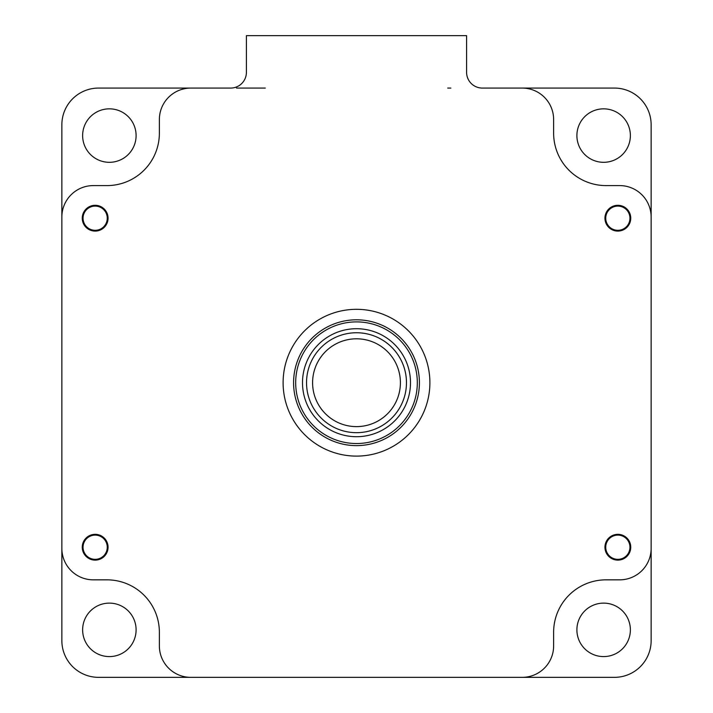 <?xml version="1.0" encoding="UTF-8"?>
<svg xmlns="http://www.w3.org/2000/svg" width="713" height="713" viewBox="0 0 713 713"><rect width="100%" height="100%" fill="white"/><g stroke="black" fill="none" stroke-linecap="round" stroke-linejoin="round"><path stroke-width="1.07" d="M109.365 108.839A26.738 26.738 0 0 0 82.628 135.577A26.738 26.738 0 0 0 109.365 162.314A26.738 26.738 0 0 0 136.103 135.577A26.738 26.738 0 0 0 109.365 108.839M603.635 108.839A26.738 26.738 0 0 0 576.897 135.577A26.738 26.738 0 0 0 603.635 162.314A26.738 26.738 0 0 0 630.372 135.577A26.738 26.738 0 0 0 603.635 108.839M603.635 603.118A26.738 26.738 0 0 0 576.897 629.855A26.738 26.738 0 0 0 603.635 656.593A26.738 26.738 0 0 0 630.372 629.855A26.738 26.738 0 0 0 603.635 603.118M109.365 603.118A26.738 26.738 0 0 0 82.628 629.855A26.738 26.738 0 0 0 109.365 656.593A26.738 26.738 0 0 0 136.103 629.855A26.738 26.738 0 0 0 109.365 603.118M61.862 184.649L61.862 251.751M61.862 580.783L61.862 513.672M98.563 677.35L190.834 677.35L98.563 677.35A36.702 36.702 0 0 1 61.862 640.648L61.862 124.775A36.702 36.702 0 0 1 98.563 88.073L190.834 88.073L98.563 88.073M651.138 580.783L651.138 513.672M614.437 88.073L522.166 88.073L614.437 88.073A36.702 36.702 0 0 1 651.138 124.775L651.138 640.648A36.702 36.702 0 0 1 614.437 677.35L522.166 677.35L614.437 677.35M651.138 548.377L651.138 217.046L651.138 548.377A31.452 31.452 0 0 1 619.677 579.838L606.05 579.838A52.423 52.423 0 0 0 553.627 632.262L553.627 645.898A31.452 31.452 0 0 1 522.166 677.35L190.834 677.35A31.452 31.452 0 0 1 159.373 645.898L159.373 632.262L159.373 645.898M61.862 217.046L61.862 548.377L61.862 217.046A31.452 31.452 0 0 1 93.323 185.594L106.95 185.594A52.423 52.423 0 0 0 159.373 133.162L159.373 119.534A31.452 31.452 0 0 1 190.834 88.073L230.673 88.073A15.731 15.731 0 0 0 246.404 72.352L246.404 35.65L466.596 35.65L466.596 72.352A15.731 15.731 0 0 0 482.327 88.073L522.166 88.073A31.452 31.452 0 0 1 553.627 119.534L553.627 133.162L553.627 119.534M447.719 88.073L450.866 88.073M651.138 184.649L651.138 251.751M82.253 547.227A12.896 12.896 0 0 1 95.15 534.331A12.896 12.896 0 0 1 108.055 547.227A12.896 12.896 0 0 1 95.15 560.124A12.896 12.896 0 0 1 82.253 547.227M82.253 218.196A12.896 12.896 0 0 1 95.15 205.299A12.896 12.896 0 0 1 108.055 218.196A12.896 12.896 0 0 1 95.15 231.092A12.896 12.896 0 0 1 82.253 218.196M604.945 218.196A12.896 12.896 0 0 1 617.85 205.299A12.896 12.896 0 0 1 630.747 218.196A12.896 12.896 0 0 1 617.85 231.092A12.896 12.896 0 0 1 604.945 218.196M604.945 547.227A12.896 12.896 0 0 1 617.85 534.331A12.896 12.896 0 0 1 630.747 547.227A12.896 12.896 0 0 1 617.85 560.124A12.896 12.896 0 0 1 604.945 547.227M429.894 382.712A73.394 73.394 0 0 0 356.5 309.317A73.394 73.394 0 0 0 283.106 382.712A73.394 73.394 0 0 0 356.5 456.106A73.394 73.394 0 0 0 429.894 382.712M651.138 217.046A31.452 31.452 0 0 0 619.677 185.594L606.05 185.594A52.423 52.423 0 0 1 553.627 133.162M61.862 548.377A31.452 31.452 0 0 0 93.323 579.838L106.95 579.838A52.423 52.423 0 0 1 159.373 632.262M108.046 218.454L107.137 222.973M107.03 223.222L102.342 228.909M630.675 545.9L630.319 550.498M630.247 550.757L626.29 556.978M108.046 547.486L107.137 552.005M107.03 552.254L102.342 557.94M630.738 218.454L629.829 222.973M629.722 223.222L625.034 228.909M265.281 88.073L236.511 88.073M612.298 535.588A71.63 19.741 -97 0 0 612.324 535.864L614.446 535.606M605.747 546.764L605.48 544.634A71.63 19.741 -7 0 0 605.203 544.679M606.202 552.771A71.63 19.741 173 0 0 606.487 552.753L606.219 550.623M617.378 559.331L615.257 559.589A71.63 19.741 -97 0 0 615.301 559.874M623.394 558.867A71.63 19.741 83 0 0 623.367 558.591L621.246 558.849M629.944 547.691L630.212 549.821A71.63 19.741 173 0 0 630.488 549.776M629.49 541.684A71.63 19.741 -7 0 0 629.205 541.702L629.472 543.832M618.314 535.124L620.444 534.866A71.63 19.741 83 0 0 620.39 534.581M630.693 546.14L629.864 545.739A12.112 12.112 0 0 0 616.362 535.205A12.112 12.112 0 0 0 605.827 548.716A12.112 12.112 0 0 0 619.33 559.25A12.112 12.112 0 0 0 629.864 545.739M630.123 545.712L630.577 545.151M613.768 205.959A71.63 19.741 -90 0 0 613.759 206.244L615.898 206.244M605.89 216.253L605.89 214.105A71.63 19.741 0 0 0 605.613 214.123M605.613 222.278A71.63 19.741 180 0 0 605.89 222.287L605.89 220.148M615.898 230.156L613.759 230.156A71.63 19.741 -90 0 0 613.768 230.433M621.923 230.433A71.63 19.741 90 0 0 621.932 230.156L619.793 230.156M629.802 220.148L629.802 222.287A71.63 19.741 180 0 0 630.078 222.278M630.078 214.123A71.63 19.741 0 0 0 629.802 214.105L629.802 216.253M619.793 206.244L621.932 206.244A71.63 19.741 90 0 0 621.923 205.959M630.729 218.695L629.953 218.196A12.112 12.112 0 0 0 617.85 206.093A12.112 12.112 0 0 0 605.738 218.196A12.112 12.112 0 0 0 617.85 230.308A12.112 12.112 0 0 0 629.953 218.196M630.221 218.196L630.729 217.697M618.349 205.308L617.85 206.093M617.85 205.825L617.342 205.308M307.579 405.572A54.001 54.001 0 0 1 333.639 333.791A54.001 54.001 0 0 1 405.421 359.851A54.001 54.001 0 0 1 379.361 431.632A54.001 54.001 0 0 1 307.579 405.572A54.001 54.001 0 0 1 333.639 333.791A54.001 54.001 0 0 1 405.421 359.851A54.001 54.001 0 0 1 379.361 431.632A54.001 54.001 0 0 1 307.579 405.572M301.403 408.46A60.819 60.819 0 0 0 382.248 437.809A60.819 60.819 0 0 0 411.597 356.963A60.819 60.819 0 0 0 330.752 327.615A60.819 60.819 0 0 0 301.403 408.46M413.495 356.081A62.913 62.913 0 0 1 383.139 439.707A62.913 62.913 0 0 1 299.505 409.351A62.913 62.913 0 0 1 329.861 325.716A62.913 62.913 0 0 1 413.495 356.081M91.077 205.959A71.63 19.741 -90 0 0 91.068 206.244L93.207 206.244M83.198 216.253L83.198 214.105A71.63 19.741 0 0 0 82.922 214.123M82.922 222.278A71.63 19.741 180 0 0 83.198 222.287L83.198 220.148M93.207 230.156L91.068 230.156A71.63 19.741 -90 0 0 91.077 230.433M99.232 230.433A71.63 19.741 90 0 0 99.241 230.156L97.102 230.156M107.11 220.148L107.11 222.287A71.63 19.741 180 0 0 107.387 222.278M107.387 214.123A71.63 19.741 0 0 0 107.11 214.105L107.11 216.253M97.102 206.244L99.241 206.244A71.63 19.741 90 0 0 99.232 205.959M107.529 218.196L107.262 218.196A12.112 12.112 0 0 0 95.15 206.093A12.112 12.112 0 0 0 83.047 218.196A12.112 12.112 0 0 0 95.15 230.308A12.112 12.112 0 0 0 107.262 218.196M95.658 205.308L95.15 206.093M95.15 205.825L94.651 205.308M82.271 217.697L83.047 218.196M82.779 218.196L82.271 218.695M91.077 534.991A71.63 19.741 -90 0 0 91.068 535.276L93.207 535.276M83.198 545.285L83.198 543.137A71.63 19.741 0 0 0 82.922 543.154M82.922 551.301A71.63 19.741 180 0 0 83.198 551.318L83.198 549.17M93.207 559.179L91.068 559.179A71.63 19.741 -90 0 0 91.077 559.464M107.529 547.227L107.262 547.227A12.112 12.112 0 0 0 95.15 535.115A12.112 12.112 0 0 0 83.047 547.227A12.112 12.112 0 0 0 95.15 559.34A12.112 12.112 0 0 0 107.262 547.227M107.11 549.17L107.11 551.318A71.63 19.741 180 0 0 107.387 551.301M95.15 559.34L95.658 560.115M99.232 559.464A71.63 19.741 90 0 0 99.241 559.179L97.102 559.179M107.11 545.285L107.11 543.137A71.63 19.741 0 0 1 107.387 543.154M97.102 535.276L99.241 535.276A71.63 19.741 90 0 0 99.232 534.991M95.15 559.598L94.651 560.115M315.093 368.104A43.912 43.912 0 0 0 341.892 424.119A43.912 43.912 0 0 0 397.907 397.319A43.912 43.912 0 0 0 371.108 341.304A43.912 43.912 0 0 0 315.093 368.104M403.62 399.333A49.963 49.963 0 0 1 339.878 429.832A49.963 49.963 0 0 1 309.38 366.099A49.963 49.963 0 0 1 373.122 335.591A49.963 49.963 0 0 1 403.62 399.333"/></g></svg>
